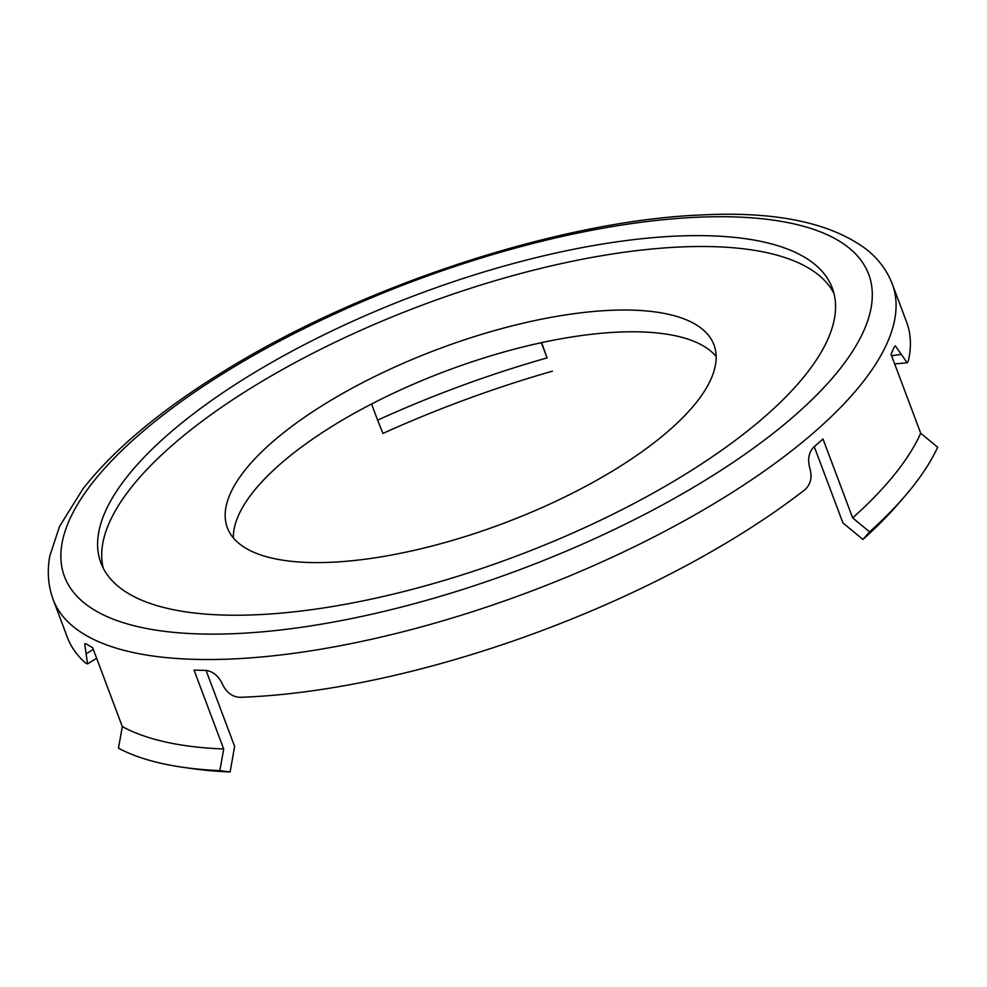 <?xml version="1.0" encoding="UTF-8"?>
<svg xmlns="http://www.w3.org/2000/svg" width="987" height="987" viewBox="0 0 987 987"><rect width="100%" height="100%" fill="white"/><g stroke="black" fill="none" stroke-linecap="round" stroke-linejoin="round"><path stroke-width="1.48" d="M616.616 468.541A259.926 93.037 159.4 0 1 227.368 527.761A259.926 93.037 159.4 0 1 437.932 349.213A259.926 93.037 159.4 0 1 713.971 344.858A259.926 93.037 159.4 0 1 616.616 468.541M716.155 356.455A259.926 93.037 -20.6 0 0 446.124 370.976A259.926 93.037 -20.6 0 0 233.364 537.927M371.556 404.004L377.626 420.154A435.798 155.995 159.4 0 1 547.069 357.899L541.345 342.699M206.061 670.395L234.635 746.443L230.107 771.957L219.867 770.6L223.691 748.985A448.246 160.449 159.4 0 1 122.314 726.592L118.489 748.208A460.756 164.928 159.4 0 0 183.187 767.331A460.756 164.928 159.4 0 0 219.867 770.6M223.691 748.985L194.032 670.087A448.246 160.449 -20.6 0 0 205.419 670.37C212.748 671.148 218.398 675.688 222.371 683.991C226.307 692.405 232.118 696.847 239.779 697.328A448.246 160.449 -20.6 0 0 805.01 489.638C810.759 484.235 812.363 477.066 809.821 468.146C807.378 459.276 808.809 452.132 814.115 446.729A448.246 160.449 -20.6 0 0 822.998 438.981L852.657 517.879L869.584 531.87L862.922 539.445L842.935 522.937L814.238 446.605M894.678 363.944L907.164 362.76L895.369 345.894L893.914 347.486A448.246 160.449 -20.6 0 1 891.064 354.333L920.723 433.231A448.246 160.449 159.4 0 1 852.657 517.879M103.265 568.191A390.655 139.833 159.4 0 1 339.183 340.293A390.655 139.833 159.4 0 1 767.368 252.783A390.655 139.833 159.4 0 1 833.99 293.534M892.297 284.034C887.017 270.315 878.245 258.656 865.994 249.032C829.833 222.309 774.388 210.984 699.647 215.043C558.111 220.989 358.293 287.02 221.705 372.592C159.943 410.851 113.641 449.677 82.785 489.083L59.516 526.478L49.868 555.792C46.994 571.103 48.079 585.661 53.125 599.454A448.246 160.449 -20.6 0 0 529.168 591.941A448.246 160.449 -20.6 0 0 892.297 284.034L906.621 322.12A448.246 160.449 -20.6 0 1 908.287 361.217L907.164 362.76M541.604 342.637L547.069 357.899M53.125 599.454L67.449 637.553A448.246 160.449 -20.6 0 0 85.98 663.35L87.572 663.906L84.685 643.758L86.572 644.116A448.246 160.449 -20.6 0 0 92.655 647.694L122.314 726.592M763.284 241.901A390.655 139.833 159.4 0 1 832.263 287.97A390.655 139.833 159.4 0 1 515.782 556.323A390.655 139.833 159.4 0 1 100.896 562.874A390.655 139.833 159.4 0 1 327.955 332.841A390.655 139.833 159.4 0 1 763.284 241.901M862.922 539.445A450.565 161.276 159.4 0 0 898.676 503.382L905.03 496.017A460.756 164.928 159.4 0 0 937.65 447.234L920.723 433.231M377.626 420.154L382.944 433.429A450.565 161.276 159.4 0 1 552.387 371.174M230.107 771.957A450.565 161.276 159.4 0 1 192.823 768.7L183.187 767.331M905.03 496.017A460.756 164.928 159.4 0 1 869.584 531.87M225.394 372.148A429.567 153.762 159.4 0 1 869.72 277.298A429.567 153.762 159.4 0 1 304.638 626.819A429.567 153.762 159.4 0 1 225.394 372.148M901.353 354.308L891.594 355.752M93.296 649.397L86.042 653.875M96.64 658.292L87.572 663.906"/></g></svg>
